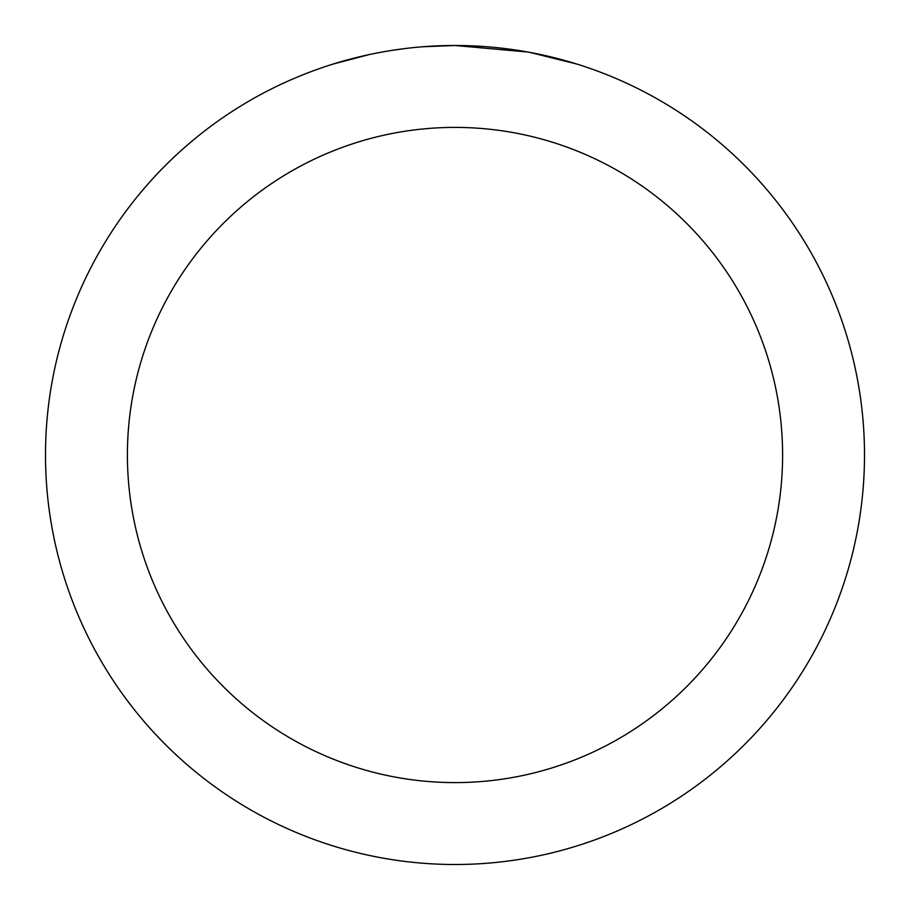 <?xml version="1.0" encoding="UTF-8"?>
<svg xmlns="http://www.w3.org/2000/svg" width="910" height="910" viewBox="0 0 910 910"><rect width="100%" height="100%" fill="white"/><g stroke="black" fill="none" stroke-linecap="round" stroke-linejoin="round"><path stroke-width="1.36" d="M463.167 45.58L468.855 45.739M505.425 48.617L507.154 48.833M527.743 52.018L455 45.5A409.5 409.5 0 0 1 864.5 455A409.5 409.5 0 0 1 455 864.5A409.5 409.5 0 0 1 45.5 455A409.5 409.5 0 0 1 455 45.5L423.002 46.751M529.677 52.37L576.656 63.996M455 127.4A327.6 327.6 0 0 1 782.6 455A327.6 327.6 0 0 1 455 782.6A327.6 327.6 0 0 1 127.4 455A327.6 327.6 0 0 1 455 127.4M408.817 48.116L403.824 48.708M333.356 63.996L369.039 54.623M392.392 50.312L403.824 48.719M424.981 46.603L431.499 46.182M393.78 50.107L401.31 49.038"/></g></svg>
